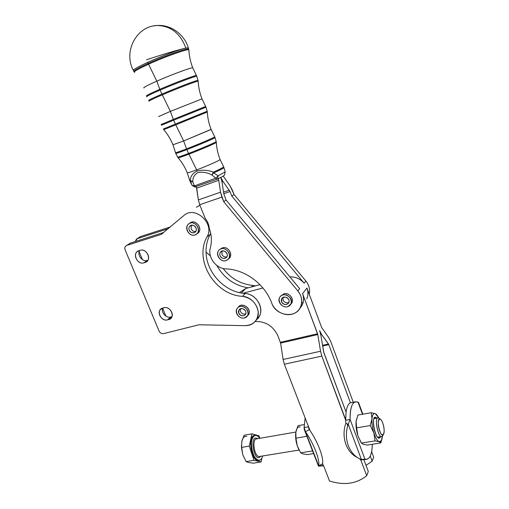 <?xml version="1.0" encoding="UTF-8"?>
<svg xmlns="http://www.w3.org/2000/svg" width="509" height="509" viewBox="0 0 509 509"><rect width="100%" height="100%" fill="white"/><g stroke="black" fill="none" stroke-linecap="round" stroke-linejoin="round"><path stroke-width="0.76" d="M247.431 315.822L248.538 314.568C252.381 308.817 241.762 301.411 238.206 307.341C242.488 300.545 253.838 310.974 247.431 315.822M244.473 317.947C239.504 319.461 234.115 312.602 237.092 308.537C240.623 302.537 251.338 309.962 247.476 315.752L244.473 317.947C251.522 316.254 246.98 304.624 239.968 306.501C232.963 308.269 237.512 319.76 244.473 317.947M240.407 311.349C241.66 313.703 243.455 314.53 245.783 313.837C243.455 314.53 241.66 313.703 240.407 311.349L240.324 308.823L240.407 311.349M238.785 313.111C240.859 316.235 243.092 316.687 245.491 314.454C247.94 310.827 241.202 306.157 239.001 309.943L238.785 313.111C236.952 308.594 243.919 306.787 245.682 311.349C247.489 315.892 240.522 317.641 238.785 313.111M189.609 223.356C195.278 217.604 204.313 229.96 197.155 233.663L198.147 232.931C203.517 228.293 194.89 218.278 189.768 223.209L189.418 223.451M194.966 234.986C189.284 237.099 183.749 227.822 188.489 224.094C193.624 219.15 202.277 229.196 196.9 233.847L194.966 234.986C201.901 232.906 197.123 220.823 190.239 223.101C183.348 225.264 188.126 237.194 194.966 234.986M191.129 228.77C192.16 230.857 193.713 231.748 195.78 231.449C193.713 231.748 192.16 230.857 191.129 228.77L191.378 225.264L191.129 228.77M189.221 230.125C190.85 232.912 192.866 233.561 195.271 232.072C198.669 229.165 193.223 222.84 190.01 225.971C188.903 227.078 188.642 228.458 189.221 230.125C187.299 225.436 194.152 223.235 196.003 227.975C197.906 232.689 191.053 234.834 189.221 230.125M283.863 293.814L280.758 296.098L283.863 293.814C289.646 291.905 295.277 300.469 290.741 304.255L291.854 302.734C294.234 298.382 288.718 292.23 283.863 293.814M287.986 306.539C282.998 308.632 276.902 302.072 279.619 297.536C282.737 290.938 294.374 297.472 290.919 303.911L287.986 306.539C295.112 304.045 289.475 292.427 282.419 295.112C275.356 297.682 280.974 309.148 287.986 306.539M283.176 300.361C284.665 302.683 286.586 303.351 288.927 302.371C286.586 303.351 284.665 302.683 283.176 300.361L282.959 297.491L283.176 300.361M281.738 302.104C284.137 305.146 286.478 305.375 288.762 302.779C290.957 298.745 283.64 294.628 281.7 298.796L281.738 302.104C279.479 297.6 286.51 294.991 288.692 299.553C290.932 304.083 283.895 306.634 281.738 302.104M195.92 186.809L191.95 185.238L194.731 187L195.8 186.841M217.394 179.117L194.731 187L191.95 185.238L194.323 185.912L192.873 181.917L190.621 181.249L191.95 185.238L190.621 181.249L189.87 181L192.873 181.917L194.323 185.912L196.029 186.758M133.282 70.229C123.165 51.695 136.336 26.182 157.026 25.501C170.757 25.787 180.371 33.32 185.868 48.107C180.371 33.32 170.757 25.787 157.026 25.501L153.896 25.883L157.026 25.501C170.661 24.375 184.347 34.243 188.311 47.852L185.868 48.107L188.311 47.852L188.629 48.94C186.765 48.062 164.261 56.085 148.151 63.447L148.539 64.204C137.646 69.218 132.995 71.954 134.58 72.424C132.995 71.954 137.646 69.218 148.539 64.204L148.151 63.447C164.261 56.085 186.765 48.062 188.629 48.94L188.845 49.787C187.306 48.788 164.725 56.817 148.539 64.204L156.829 81.147C147.177 85.429 142.883 87.701 143.952 87.974C142.883 87.701 147.177 85.429 156.829 81.147L148.539 64.204C164.725 56.817 187.306 48.788 188.845 49.787L188.877 50.378L188.845 49.787C189.189 56.022 190.487 62.028 192.726 67.799C191.091 67.43 171.209 74.804 156.829 81.147L159.813 89.317C149.983 93.605 145.555 95.838 146.535 96.023C145.555 95.838 149.983 93.605 159.813 89.317L156.829 81.147C171.209 74.804 191.091 67.43 192.726 67.799L196.398 75.478C194.712 75.313 174.492 82.942 159.813 89.317L160.119 90.099C150.2 94.419 145.778 96.653 146.846 96.786C145.778 96.646 150.2 94.419 160.119 90.099L159.813 89.317C174.492 82.942 194.712 75.313 196.398 75.478L196.754 76.235C195.214 76.026 174.892 83.692 160.119 90.099L161.913 94.108C152.134 98.332 147.756 100.489 148.781 100.572C147.756 100.489 152.134 98.332 161.913 94.108L160.119 90.099C174.892 83.692 195.214 76.026 196.754 76.235L197.982 80.346C196.48 80.231 176.483 87.841 161.913 94.108L162.295 94.852C152.509 99.07 148.164 101.202 149.258 101.246C148.164 101.202 152.509 99.07 162.295 94.852L161.913 94.108C176.483 87.841 196.48 80.231 197.982 80.346L198.147 81.16C196.779 81.007 176.839 88.604 162.295 94.852L170.388 111.376L158.56 116.58L170.388 111.376L162.295 94.852C176.839 88.604 196.779 81.007 198.147 81.16L198.147 81.16C198.497 87.306 199.782 93.211 202.003 98.886L170.388 111.376L173.321 119.411L161.118 124.508L173.321 119.411L170.388 111.376L202.003 98.886L205.649 106.445L173.321 119.411L173.62 120.188L161.398 125.265L173.62 120.188L173.321 119.411L205.668 106.476L205.967 107.189L173.62 120.188L175.382 124.107L163.3 128.993L175.382 124.107L173.62 120.188L205.967 107.189L207.176 111.236L175.382 124.107L175.758 124.832L163.739 129.661L175.758 124.832L175.382 124.107L207.176 111.236L207.309 112.037L175.758 124.832L183.66 140.955L172.958 144.772L183.66 140.955L175.758 124.832L207.309 112.037C207.653 118.082 208.925 123.884 211.127 129.464L183.66 140.955L186.542 148.863C178.589 151.905 174.899 153.145 175.478 152.573C174.899 153.145 178.589 151.905 186.542 148.863L183.66 140.955L211.082 129.356L214.741 136.889C213.933 137.704 198.313 144.346 186.542 148.863L186.835 149.621C178.945 152.636 175.242 153.877 175.732 153.336C175.242 153.877 178.945 152.636 186.835 149.621L186.542 148.863C198.313 144.346 213.933 137.704 214.741 136.889L215.033 137.64C214.098 138.518 198.548 145.135 186.835 149.621L188.559 153.463C180.797 156.397 177.151 157.58 177.609 157.007C177.151 157.58 180.797 156.397 188.559 153.463L186.835 149.621C198.548 145.135 214.104 138.518 215.033 137.64L216.217 141.623C215.32 142.552 200.069 149.086 188.559 153.463L188.922 154.163C181.306 157.046 177.673 158.216 178.029 157.682C177.673 158.216 181.306 157.046 188.922 154.163L188.559 153.463C200.069 149.086 215.32 142.552 216.217 141.623L216.325 142.431C215.282 143.417 200.253 149.862 188.922 154.163L196.646 169.898L188.922 154.163C200.253 149.862 215.282 143.417 216.325 142.431L216.325 142.431C216.669 148.361 217.922 154.062 220.098 159.54C219.462 160.551 206.514 166.284 196.646 169.898C206.514 166.284 219.462 160.551 220.098 159.54L223.667 166.837C222.904 167.684 219.474 169.446 213.379 172.131L213.685 172.869L213.379 172.131L211.922 175.02L213.685 172.869C219.665 170.241 223.082 168.479 223.954 167.601L223.865 167.296L223.954 167.601C223.082 168.479 219.665 170.241 213.685 172.869L218.119 175.809L213.685 172.869L211.922 175.02L215.835 178.182L218.119 175.809L225.226 171.889L218.119 175.809L217.693 178.99L218.119 175.809L215.835 178.182L217.375 179.123L215.835 178.182L194.323 185.912L215.835 178.182L211.922 175.02C207.354 172.5 202.684 171.679 197.899 172.557C194.203 174.803 192.529 177.921 192.873 181.917L190.347 180.51L190.621 181.249L190.347 180.51L189.628 180.231L192.873 181.917C192.529 177.921 194.203 174.803 197.899 172.557C202.684 171.679 207.354 172.5 211.922 175.02L213.379 172.131C207.901 170.051 202.474 169.682 197.098 171.03C192.58 173.321 190.328 176.483 190.347 180.51C190.328 176.483 192.58 173.321 197.098 171.03L196.646 169.898C189.965 172.335 186.797 173.219 187.147 172.551C186.797 173.219 189.965 172.335 196.646 169.898L197.098 171.03C202.474 169.682 207.901 170.051 213.379 172.131C219.474 169.446 222.904 167.684 223.667 166.837L223.515 166.57M225.131 171.565L224.526 174.899C223.018 176.178 225.073 175.3 217.693 178.99L217.623 179.022M148.151 63.447C137.36 68.416 132.658 71.177 134.045 71.731C132.658 71.177 137.36 68.416 148.151 63.447L147.674 62.378C136.845 67.373 132.136 70.159 133.536 70.732C132.136 70.159 136.845 67.373 147.674 62.378L148.151 63.447M185.868 48.107C179.709 49.316 161.016 56.289 147.674 62.378C161.016 56.289 179.709 49.316 185.868 48.107C179.702 49.36 160.475 55.055 146.56 59.769C160.475 55.055 179.702 49.36 185.868 48.107M298.942 449.803L297.218 445.687C295.786 441.055 295.315 436.677 295.805 432.561C295.315 436.677 295.786 441.055 297.218 445.687L300.685 452.832L302.931 453.894L307.315 454.594L313.62 453.595L307.315 454.594L302.931 453.894L300.685 452.832L312.583 450.923L300.685 452.832L297.218 445.687L295.939 438.166L297.218 445.687L298.942 449.803M295.875 432.071L297.981 425.683L295.875 432.071L295.939 438.166L306.908 436.308L295.939 438.166L295.875 432.071C296.626 428.12 298.077 426.415 300.221 426.962M304.204 424.582L297.981 425.683L304.204 424.582M378.511 437.867L380.401 436.862C376.087 445.127 369.458 411.654 376.647 418.029L374.484 417.717C371.525 420.008 374.834 436.684 378.511 437.867L377.538 437.104L381.782 436.633C378.085 437.765 374.134 417.953 378.002 417.794L379.523 418.544L378.658 417.883C373.504 415.427 378.473 440.336 382.361 436.321L382.889 435.45L381.782 436.633M378.715 417.914C377.583 415.643 376.45 414.25 375.33 413.728C373.498 413.085 372.372 414.797 371.964 418.869C371.704 423.202 372.334 427.923 373.867 433.025C375.496 437.975 377.258 440.877 379.148 441.729C380.961 442.187 382.043 440.38 382.386 436.289L381.419 440.552L379.148 441.729L380.777 442.925L381.998 438.981L380.777 442.925L379.148 441.729C377.258 440.877 375.496 437.975 373.867 433.025C372.334 427.923 371.704 423.202 371.964 418.869C372.372 414.797 373.498 413.085 375.33 413.728L378.715 417.914M376.934 415.058L375.33 413.728L371.29 412.691L371.964 418.869L370.253 425.549L373.867 433.025L375.076 440.896L379.148 441.729L375.076 440.896L373.867 433.025L370.253 425.549L356.631 427.859L357.859 435.672L361.441 443.084L375.076 440.896L361.441 443.084L357.859 435.672L360.964 442.321L357.859 435.672L356.631 427.859L370.253 425.549L371.964 418.869L371.29 412.691L357.859 415.077L356.077 421.624L356.631 427.859L356.077 421.624C355.74 425.931 356.332 430.614 357.859 435.672C356.332 430.614 355.74 425.931 356.077 421.624L357.859 415.077L371.29 412.691L375.33 413.728L376.978 415.159L378.55 417.844L376.978 415.159M367.32 445.063L363.229 444.268L361.441 443.084L363.229 444.268L367.32 445.063L380.777 442.925L367.32 445.063M361.956 443.454L363.229 444.268M356.338 419.855L356.077 421.624L356.338 419.855M323.527 465.506L329.501 480.954L323.527 465.506M318.519 466.225L304.21 429.361L304.121 427.554L308.327 426.816L308.327 426.198L310.026 430.589L308.327 426.198L309.472 429.774L308.327 426.816L304.121 427.554L305.445 431.721L309.319 429.558L308.327 426.816L309.319 429.558C317.622 441.297 323.909 457.655 322.534 463.731L318.558 466.225L323.26 465.43L322.56 463.616L323.26 465.43L319.067 466.066M318.723 465.932L322.534 463.731C323.909 457.655 317.622 441.297 309.319 429.558L305.445 431.721C313.729 443.504 320.046 459.875 318.723 465.932C320.046 459.875 313.729 443.504 305.445 431.721L318.723 465.932M304.121 427.554L305.139 417.946L304.121 427.554M319.124 466.085L323.654 465.83M308.327 426.198L284.359 364.209L283.106 359.462L280.612 343.091L277.927 335.883C273.218 326.021 265.641 321.224 255.181 321.51C265.641 321.224 273.218 326.021 277.927 335.883L280.612 343.091L317.781 334.553L320.543 351.255L321.828 356.109L345.681 420.262L346.056 412.048C346.814 406.933 348.277 403.86 350.446 402.816C348.277 403.86 346.814 406.933 346.056 412.048L345.668 419.632L321.828 356.109L320.543 351.255L283.106 359.462L284.359 364.209L321.828 356.109L284.359 364.209L308.327 426.198M347.253 423.87L347.857 425.479M363.789 459.43L360.773 459.888L359.424 458.615L360.525 459.812L362.593 459.5L360.773 459.888L366.696 459.353M358.031 402.218L358.419 402.199L358.031 402.218L362.478 414.256L358.031 402.218C352.743 400.386 350.103 406.137 350.097 419.486L348.232 424.328L345.865 423.214C340.928 437.002 346.457 452.813 357.706 457.648C346.457 452.813 340.928 437.002 345.865 423.214L345.681 420.262L345.865 423.214L348.232 424.328C343.034 438.764 349.339 455.275 361.415 459.487C349.339 455.275 343.034 438.764 348.232 424.328L361.415 459.487L348.232 424.328L350.097 419.486L345.681 420.262L350.097 419.486L364.928 459.15L350.097 419.486C349.957 408.803 351.757 402.899 355.498 401.786L358.031 402.218M346.985 423.743L347.762 425.81M361.415 459.487L364.928 459.15L361.415 459.487M364.928 459.15C369.515 460.047 371.971 455.091 372.283 444.274C372.085 453.328 370.24 458.354 366.76 459.341L364.928 459.15M355.498 401.786L350.446 402.816L328.801 344.638L350.446 402.816M360.773 459.888L366.703 475.705L368.293 471.468L363.916 459.773L368.293 471.468L366.703 475.705C356.472 483.881 344.071 485.631 329.501 480.954C344.071 485.631 356.472 483.881 366.703 475.705L360.773 459.888M353.252 402.199L330.716 341.482L328.859 337.804L321.656 327.529L306.959 288.049L302.569 293.648L317.781 334.553L317.571 333.751L280.402 342.303L317.571 333.751L302.569 293.648L306.959 288.049L321.656 327.529L328.859 337.804L330.716 341.482L353.252 402.199M346.056 412.048L323.864 352.756L320.899 335.399L319.627 330.615L321.548 334.388L328.801 344.638L322.661 345.999L328.801 344.638L328.49 344.02L322.553 345.344L328.49 344.02L321.548 334.388L319.627 330.615L320.899 335.399L323.654 351.954L346.056 412.048M370.259 456.07L372.155 461.173L373.657 457.177L371.615 451.668L373.657 457.177L372.155 461.173L366.009 465.366L372.155 461.173L370.259 456.07M320.746 334.572L321.548 334.388L320.746 334.572M248.157 287.859L259.978 284.677L248.157 287.859C234.394 285.473 223.935 277.99 216.783 265.412C223.935 277.99 234.394 285.473 248.157 287.859L245.701 288.514L248.157 287.859M289.895 276.902C295.474 276.667 300.215 278.754 304.115 283.169L231.811 196.035L230.03 191.543L223.782 193.713L230.03 191.543L231.811 196.035L234.051 194.47L305.852 281.013C309.109 285.142 310.248 289.557 309.268 294.259C310.248 289.557 309.109 285.142 305.852 281.013L304.115 283.169C300.215 278.754 295.474 276.667 289.895 276.902M168.275 228.706L137.245 238.689L135.311 241.533L136.431 239.115L137.245 238.689L168.275 228.706M139.161 251.637L142.482 259.641L139.161 251.637M162.689 308.378L165.902 316.134L162.689 308.378M239.357 292.624L245.701 288.514L241.298 293.031L245.701 288.514L239.357 292.624M232.289 190.01L234.051 194.47L230.074 185.855L223.197 176.082L230.074 185.855L232.289 190.01M220.811 177.469L222.967 181.414L230.03 191.543L222.967 181.414L220.811 177.469L222.019 182.018L220.804 177.469M221.981 181.77L222.967 181.414L221.981 181.77M223.546 192.154L229.285 190.15L223.546 192.154M306.959 288.049C308.301 291.822 308.244 295.411 306.781 298.815M301.665 303.141L303.154 302.416M299.674 288.686L297.854 290.944C301.843 296.136 302.766 301.468 300.622 306.927C295.964 318.85 275.846 316.044 271.736 303.148C274.892 311.96 286.109 317.158 294.126 313.436C302.257 309.905 304.242 298.484 297.854 290.944L223.712 201.679L221.879 197.078L199.7 204.752L198.376 199.91L196.321 186.669L196.709 188.145L218.749 180.269L220.531 192.173L223.712 201.679L226.066 200.037L223.807 193.846L222.019 182.018L223.807 193.846L226.066 200.037L223.712 201.679L297.854 290.944L299.674 288.686L226.066 200.037L299.674 288.686M299.96 308.225L302.416 304.567C303.886 301.118 303.937 297.479 302.569 293.648C304.452 299.292 303.58 304.153 299.96 308.225M231.811 196.035L304.115 283.169L305.852 281.013L234.051 194.47L231.811 196.035M139.472 237.264L140.624 236.52L170.388 226.925L140.624 236.52L136.806 238.874M196.379 207.309L199.897 205.248L196.474 207.227M223.076 268.472C230.882 278.538 240.84 284.2 252.948 285.447L255.537 285.873L252.948 285.447C240.84 284.2 230.882 278.538 223.076 268.472M251.497 286.961L252.948 285.447L251.497 286.961M210.096 234.509C207.252 239.911 205.91 245.796 206.069 252.165L210.389 255.9L206.069 252.165C206.298 271.793 223.394 290.862 242.888 293.286L262.924 287.954L242.888 293.286L245.166 293.54C258.197 293.986 266.124 312.621 256.46 319.76L259.164 316.528C264.585 307.977 256.116 293.992 245.166 293.54L242.888 293.286C223.394 290.862 206.298 271.793 206.069 252.165C205.91 245.796 207.252 239.911 210.096 234.509L210.675 233.262L210.096 234.509L207.074 236.812L210.096 234.509M129.146 243.887L130.317 243.137L163.93 232.371L130.317 243.137L126.766 245.408L161.143 234.433L183.946 215.492C195.036 205.197 215.072 223.629 207.074 236.812C193.668 259.972 214.836 295.042 242.481 296.333L245.166 293.54L242.481 296.333C253.507 296.798 262.065 310.897 256.612 319.506C254.112 323.565 250.333 325.62 245.262 325.658L198.93 324.78L163.58 333.624C161.614 333.898 160.112 333.039 159.075 331.047L125.144 249.919C124.533 248.22 124.794 246.859 125.946 245.841L126.321 245.599M139.689 250.447C136.724 254.799 142.386 262.218 147.298 260.417L147.909 260.233L147.298 260.417C142.386 262.218 136.724 254.799 139.689 250.447M162.797 308.072C160.812 312.348 166.195 318.449 170.693 317.018L171.94 316.687L170.693 317.018C166.195 318.449 160.812 312.348 162.797 308.072M205.28 218.514L199.7 204.752L205.28 218.514C207.659 221.491 208.995 224.806 209.288 228.452C211.668 235.113 212.024 241.578 210.351 247.845C207.443 257.172 216.115 268.784 226.034 268.898C245.16 269.452 265.024 284.245 271.736 303.148C265.024 284.245 245.16 269.452 226.034 268.898C216.115 268.784 207.443 257.172 210.351 247.845C212.024 241.578 211.668 235.113 209.288 228.452C208.995 224.806 207.659 221.491 205.28 218.514M222.331 247.858C228.465 245.586 233.962 255.83 228.337 259.011L229.508 257.974C233.294 253.857 227.638 245.872 222.331 247.858L220.066 249.315M218.323 178.697L218.749 180.269L218.323 178.697M218.749 180.269L196.709 188.145L198.376 199.91L220.531 192.173L218.749 180.269M221.879 197.078L220.531 192.173L198.376 199.91L199.7 204.752L221.879 197.078M317.781 334.553L280.612 343.091L283.106 359.462L320.543 351.255L317.781 334.553M163.911 307.773L160.443 309.447C156.562 313.258 162.225 321.567 167.531 319.868L170.693 317.018L167.531 319.868L168.784 319.537L171.94 316.687L168.784 319.537L171.145 318.068C174.861 314.193 169.141 306.036 163.911 307.773C170.763 305.604 175.872 318.017 168.784 319.537L167.531 319.868C160.736 321.962 155.627 309.714 162.657 308.11L163.911 307.773M140.115 250.313L137.284 251.554C132.378 255.13 138.136 264.941 143.888 262.841L147.298 260.417L143.888 262.841L147.604 260.71L145.141 262.459L146.891 261.486C151.618 257.808 145.79 248.176 140.115 250.313C146.967 247.838 152.236 260.653 145.141 262.459L143.888 262.841C137.099 265.24 131.825 252.598 138.855 250.708L140.115 250.313M162.81 233.319L161.143 234.433L162.81 233.319M126.766 245.408C124.979 246.222 124.438 247.73 125.144 249.919L159.075 331.047C160.112 333.039 161.614 333.898 163.58 333.624L198.93 324.78L245.262 325.658C253.749 324.997 258.063 320.377 258.197 311.813C256.536 303.09 251.3 297.937 242.481 296.333C214.836 295.042 193.668 259.972 207.074 236.812C215.11 223.559 194.883 205.108 183.844 215.581L161.143 234.433L126.766 245.408M378.002 417.794L373.886 418.729L374.484 417.717M257.554 438.701C248.812 432.955 254.055 464.59 260.513 456.325C254.055 464.59 248.812 432.955 257.554 438.701M259.507 456.484C254.576 457.776 251.484 439.28 256.536 438.873C251.484 439.28 254.576 457.776 259.507 456.484L299.076 450.064M259.647 438.332C255.2 431.301 249.824 437.963 251.688 448.722C253.387 459.538 260.703 464.183 262.619 455.981C261.931 458.545 260.831 459.99 259.31 460.308C252.318 462.134 247.959 435.92 255.111 435.367C256.651 435.15 258.158 436.143 259.647 438.332M242.768 454.683L241.451 447.424L241.991 440.686L241.451 447.424L249.289 446.094L251.91 433.846L259.011 435.825L259.825 438.306L259.011 435.825L251.91 433.846L244.167 435.22L251.91 433.846L249.289 446.094L253.972 460.333L261.13 461.93L261.919 457.928L261.13 461.93L253.972 460.333L246.127 461.593L242.768 454.683L246.127 461.593L248.755 462.547L246.127 461.593L253.972 460.333L249.289 446.094L241.451 447.424L242.768 454.683L241.361 445.101L242.768 454.683M241.991 440.686L244.167 435.22L241.8 441.456C242.774 437.594 244.435 435.901 246.782 436.378M253.374 463.158L248.755 462.547L253.374 463.158L261.13 461.93L253.374 463.158M251.459 438.58L251.357 437.167M258.903 460.34C251.605 463.298 246.941 434.96 254.748 435.462M255.111 435.367L254.347 435.5C247.189 436.054 251.535 462.255 258.54 460.429L259.278 460.314M383.054 423.972C384.46 429.151 384.543 432.752 383.302 434.775C380 438.179 375.75 416.935 380.134 419.015C381.19 419.575 382.164 421.223 383.054 423.972C380.153 414.517 376.342 420.421 379.351 430.016C382.361 439.604 386.026 433.293 383.054 423.972M226.378 260.443C233.154 257.758 227.408 246.121 220.702 248.996C213.99 251.758 219.71 263.242 226.378 260.443C220.97 263 214.703 254.525 218.889 250.294C223.406 244.714 233.16 253.647 228.363 258.979L226.378 260.443M220.244 256.091C217.954 251.586 224.628 248.786 226.861 253.355C229.139 257.891 222.452 260.633 220.244 256.091C222.159 258.788 224.259 259.221 226.537 257.408C229.572 254.074 223.438 248.449 220.613 251.974C219.678 253.17 219.551 254.545 220.244 256.091M221.994 254.608L221.969 251.071L221.994 254.608C223.209 256.619 224.844 257.363 226.912 256.848C224.844 257.363 223.209 256.619 221.994 254.608M248.538 314.568L247.476 315.752M239.001 309.943L239.726 309.173M198.147 232.931L196.9 233.847M190.01 225.971L190.601 225.557M290.919 303.911L291.854 302.734M281.7 298.796L282.578 297.752M191.607 184.411L190.01 181.28M189.698 180.536L189.87 181M225.226 171.889L223.667 166.837M187.242 172.793L189.628 180.231M187.147 172.551C184.945 167.194 181.955 162.288 178.163 157.835M178.029 157.682L177.698 157.179M177.609 157.007L175.809 153.483M175.732 153.336L175.516 152.738M173.003 144.874L175.478 152.573M172.958 144.772C170.706 139.262 167.633 134.23 163.745 129.668M380.948 442.48L381.419 440.552M304.719 430.671L318.5 466.161M308.594 427.897L308.931 428.775M322.674 464.297L322.884 464.844M358.419 402.199L362.847 414.192M300.622 306.927L302.416 304.567M161.283 308.728L160.443 309.447M137.996 251.071L137.284 251.554M256.612 319.506L259.164 316.528M295.882 432.046L256.568 438.873M383.302 434.775L382.361 436.321M380.134 419.015L378.658 417.883M220.613 251.974L221.345 251.363M228.363 258.979L229.508 257.974"/></g></svg>

